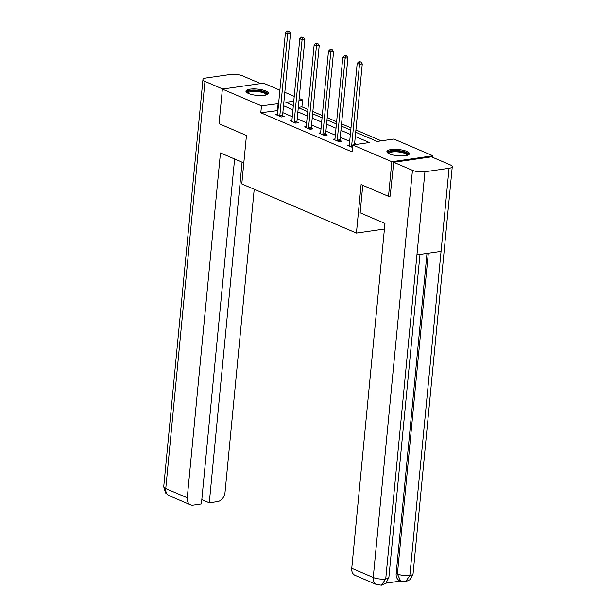 <?xml version="1.0" encoding="UTF-8"?>
<svg xmlns="http://www.w3.org/2000/svg" width="616" height="616" viewBox="0 0 616 616"><rect width="100%" height="100%" fill="white"/><g stroke="black" fill="none" stroke-linecap="round" stroke-linejoin="round"><path stroke-width="0.92" d="M389.481 153.892A11.304 3.149 -174.5 0 1 386.894 151.559A11.304 3.149 -174.5 0 1 394.479 149.326A11.304 3.149 -174.5 0 1 406.814 151.397A11.304 3.149 -174.5 0 1 409.394 153.731A11.304 3.149 -174.5 0 1 401.817 155.964A11.304 3.149 -174.5 0 1 389.481 153.892M248.525 93.486A11.304 3.149 -174.5 0 1 245.946 91.153A11.304 3.149 -174.5 0 1 253.523 88.92A11.304 3.149 -174.5 0 1 265.866 90.983A11.304 3.149 -174.5 0 1 268.445 93.316A11.304 3.149 -174.5 0 1 260.868 95.557A11.304 3.149 -174.5 0 1 248.525 93.486M390.475 196.065L388.511 196.342L361.099 184.592L356.425 233.071L241.788 183.938L246.454 135.466L219.042 123.708L222.376 89.089L263.494 83.16L279.887 90.182M284.815 92.3L294.24 96.335M299.168 98.452L302.595 99.915L298.983 100.439M307.923 109.409L301.925 106.845L302.595 99.915M381.273 140.848L355.917 129.976M350.981 127.866L341.564 123.831M336.629 121.714L327.212 117.679M322.276 115.562L312.859 111.527M355.702 132.224L377.192 141.434L393.863 139.031L432.963 155.794L391.845 161.723L352.745 144.96L369.415 142.558L355.286 136.506M432.809 157.403L432.963 155.794M356.425 233.071L384.423 229.029M301.925 106.845L298.313 107.361M277.924 110.557L260.807 112.774L352.082 151.89L352.745 144.96M356.826 144.375L354.624 143.428M349.688 141.318L340.271 137.276M335.335 135.166L325.918 131.123M320.982 129.014L311.565 124.971M306.629 122.861L297.212 118.826M292.277 116.709L282.86 112.674M277.562 114.36L275.86 114.607L281.381 116.971L284.161 116.57L282.667 115.931M291.915 120.513L290.213 120.759L295.734 123.123L298.514 122.723L297.02 122.084M306.267 126.665L304.566 126.911L310.087 129.275L312.866 128.875L311.373 128.236M320.62 132.817L318.919 133.064L324.44 135.428L327.219 135.027L325.725 134.388M334.973 138.97L333.271 139.208L338.792 141.58L341.572 141.179L340.078 140.54M349.326 145.114L347.624 145.361L352.506 147.455M388.511 196.342L391.845 161.723M260.807 112.774L261.477 105.844L222.376 89.089M278.594 103.634L261.477 105.844M350.358 134.388L340.933 130.353M336.005 128.236L326.58 124.201M321.652 122.091L312.227 118.049M307.299 115.939L297.875 111.896M292.947 109.787L283.522 105.744M293.77 101.186L285.924 102.318L293.355 105.505M298.29 107.615L307.707 111.658M312.643 113.767L322.06 117.81M326.996 119.92L336.413 123.962M341.349 126.072L350.766 130.115M277.477 110.364L278.147 103.442M279.841 115.562L282.613 115.161L290.513 33.172L287.734 33.572L279.841 115.562A1.448 0.916 -98.2 0 0 279.856 116.108L279.887 116.332M288.049 31.354L289.158 31.193L287.133 30.962L288.049 31.354L287.734 33.572L285.431 32.586L277.539 114.576A1.448 0.916 -98.2 0 1 277.423 115.061L277.346 115.246M282.613 115.161A1.448 0.916 -98.2 0 0 282.636 115.708L282.798 116.771M290.513 33.172L289.158 31.193M287.133 30.962L285.431 32.586M247.509 92.985A9.779 2.726 -174.5 0 1 250.828 90.691A9.779 2.726 -174.5 0 1 260.476 91.076A9.779 2.726 -174.5 0 1 266.559 94.826M266.02 94.98A9.055 2.526 5.5 0 0 266.035 94.903A9.055 2.526 5.5 0 0 260.16 91.938A9.055 2.526 5.5 0 0 248.009 93.17A9.055 2.526 5.5 0 0 248.002 93.247M268.168 93.909A11.227 3.134 5.5 0 0 260.984 90.737A11.227 3.134 5.5 0 0 246.1 91.784M388.465 153.399A9.779 2.726 -174.5 0 1 391.776 151.097A9.779 2.726 -174.5 0 1 401.432 151.482A9.779 2.726 -174.5 0 1 407.507 155.232M406.976 155.394A9.055 2.526 5.5 0 0 406.983 155.317A9.055 2.526 5.5 0 0 401.116 152.345A9.055 2.526 5.5 0 0 388.958 153.576A9.055 2.526 5.5 0 0 388.958 153.654M409.124 154.316A11.227 3.134 5.5 0 0 401.932 151.151A11.227 3.134 5.5 0 0 387.056 152.191M243.813 162.94L220.459 152.93L187.249 497.79A8.693 6.283 113.2 0 0 190.49 504.82A8.693 6.283 113.2 0 0 193.116 505.135L201.401 503.942L234.611 158.997M202.941 79.556A8.909 2.487 5.5 0 0 204.974 81.397L165.766 488.58A8.693 6.283 113.2 0 0 169.007 495.611L165.558 492.962L163.733 486.74L202.941 79.556A8.909 2.487 5.5 0 1 206.152 77.986L230.269 74.505A8.909 2.487 5.5 0 1 242.758 75.945L260.568 83.584M204.974 81.397L222.784 89.027M201.817 499.599L209.286 502.802L217.571 501.609A8.693 6.283 113.2 0 0 225.032 492.338L254.215 189.266M209.286 502.802L242.088 162.201M362.77 185.308L360.121 212.79L384.962 223.431L351.759 568.291L373.242 577.5L412.45 170.316L393.724 162.293L390.182 196.104M412.45 170.316A8.909 2.487 5.5 0 0 424.94 171.756L416.94 254.855L441.056 251.374L449.056 168.276L424.94 171.756M449.056 168.276A8.909 2.487 5.5 0 0 452.267 166.705A8.909 2.487 5.5 0 0 450.234 164.865L431.508 156.841L393.724 162.293M385.885 583.159L400.631 581.034M376.484 584.53L381.435 585.185L385.731 578.94A8.909 2.487 5.5 0 1 373.242 577.5A8.693 6.283 113.2 0 0 376.484 584.53L355.001 575.321A8.693 6.283 -66.8 0 1 351.759 568.291M396.173 573.481L397.412 574.012L400.654 581.042L399.414 580.511A8.693 6.283 -66.8 0 1 396.173 573.481L426.988 253.407M428.305 253.215L397.412 574.012A8.909 2.487 5.5 0 0 409.848 575.46L405.567 581.704L400.654 581.042M294.194 121.714L296.966 121.314L304.866 39.324L302.086 39.724L294.194 121.714A1.448 0.916 -98.2 0 0 294.209 122.261L294.24 122.484M302.402 37.507L303.511 37.345L301.486 37.114L302.402 37.507L302.086 39.724L299.784 38.739L291.892 120.728A1.448 0.916 -98.2 0 1 291.776 121.213L291.699 121.398M296.966 121.314A1.448 0.916 -98.2 0 0 296.989 121.86L297.151 122.923M304.866 39.324L303.511 37.345M301.486 37.114L299.784 38.739M308.547 127.866L311.319 127.466L319.219 45.476L316.439 45.877L308.547 127.866A1.448 0.916 -98.2 0 0 308.562 128.413L308.593 128.636M316.755 43.659L317.864 43.497L315.839 43.266L316.755 43.659L316.439 45.877L314.137 44.891L306.244 126.881A1.448 0.916 -98.2 0 1 306.129 127.366L306.052 127.551M311.319 127.466A1.448 0.916 -98.2 0 0 311.342 128.013L311.504 129.067M319.219 45.476L317.864 43.497M315.839 43.266L314.137 44.891M322.9 134.019L325.671 133.618L333.572 51.621L330.792 52.029L322.9 134.019A1.448 0.916 -98.2 0 0 322.915 134.565L322.946 134.788M331.108 49.811L332.216 49.65L330.191 49.411L331.108 49.811L330.792 52.029L328.49 51.043L320.597 133.033A1.448 0.916 -98.2 0 1 320.482 133.518L320.405 133.695M325.671 133.618A1.448 0.916 -98.2 0 0 325.695 134.157L325.856 135.22M333.572 51.621L332.216 49.65M330.191 49.411L328.49 51.043M337.252 140.171L340.024 139.77L347.925 57.773L345.145 58.173L337.252 140.171A1.448 0.916 -98.2 0 0 337.268 140.71L337.298 140.941M345.46 55.964L346.569 55.802L344.544 55.563L345.46 55.964L345.145 58.173L342.843 57.188L334.95 139.185A1.448 0.916 -98.2 0 1 334.835 139.67L334.757 139.847M340.024 139.77A1.448 0.916 -98.2 0 0 340.047 140.309L340.209 141.372M347.925 57.773L346.569 55.802M344.544 55.563L342.843 57.188M354.5 144.714L362.277 63.925L359.498 64.326L351.605 146.315A1.448 0.916 -98.2 0 0 351.62 146.862L351.651 147.093M359.813 62.108L360.922 61.954L358.897 61.716L359.813 62.108L359.498 64.326L357.195 63.34L349.303 145.33A1.448 0.916 -98.2 0 1 349.187 145.823L349.11 146M362.277 63.925L360.922 61.954M358.897 61.716L357.195 63.34M279.856 116.108L282.636 115.708M163.733 486.74A8.909 2.487 5.5 0 0 165.766 488.58L187.249 497.79M381.435 585.185L385.955 583.098L388.889 577.377A8.909 2.487 5.5 0 1 385.731 578.94L416.94 254.855M441.056 251.374L409.848 575.46A8.909 2.487 5.5 0 0 413.059 573.889L452.267 166.705M294.209 122.261L296.989 121.86M308.562 128.413L311.342 128.013M322.915 134.565L325.695 134.157M337.268 140.71L340.047 140.309M351.605 146.315L352.629 146.169M351.62 146.862L352.575 146.724M190.49 504.82L169.007 495.611M388.889 577.377L419.989 254.416M405.567 581.704L410.133 579.602L413.059 573.889"/></g></svg>
